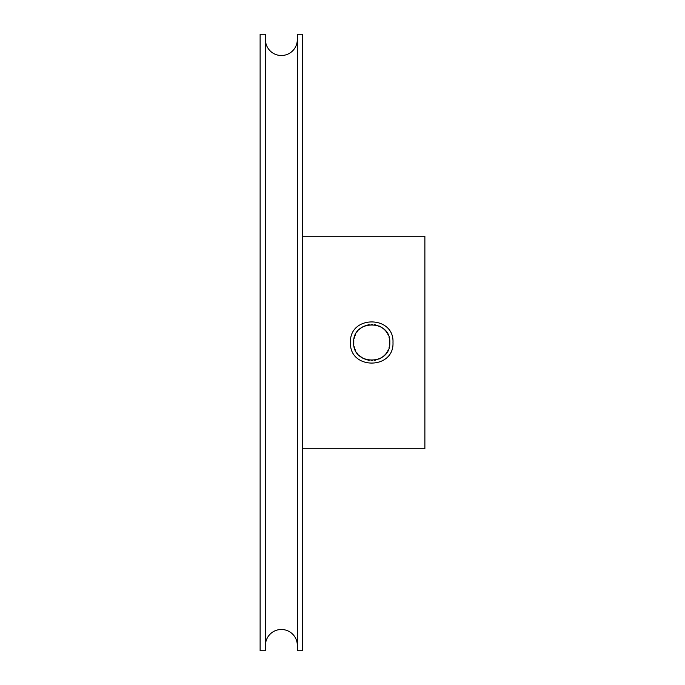 <?xml version="1.0" encoding="UTF-8"?>
<svg xmlns="http://www.w3.org/2000/svg" width="685" height="685" viewBox="0 0 685 685"><rect width="100%" height="100%" fill="white"/><g stroke="black" fill="none" stroke-linecap="round" stroke-linejoin="round"><path stroke-width="1.03" d="M260.12 34.25L260.12 650.75L265.438 650.75L265.438 34.25L260.12 34.25M297.324 39.567A15.943 15.943 0 0 1 281.381 55.511A15.943 15.943 0 0 1 265.438 39.567M297.324 645.433A15.943 15.943 0 0 0 281.381 629.489A15.943 15.943 0 0 0 265.438 645.433M297.324 34.25L297.324 650.75L302.642 650.75L302.642 34.25L297.324 34.25M302.642 236.205L424.88 236.205L424.88 448.795L302.642 448.795M389.662 344.701L389.799 342.5C390.904 365.807 352.552 365.807 353.657 342.5C352.552 319.193 390.904 319.193 389.799 342.5L389.671 340.351M389.371 338.595L389.02 337.243M388.489 335.736L387.83 334.289M386.931 332.739L385.946 331.352M384.824 330.05L383.591 328.868M383.566 328.843L381.006 326.993M380.552 326.728L379.122 326.009M378.009 325.555L377.563 325.401M375.508 324.827L374.31 324.613M372.315 324.442L371.116 324.442M369.138 324.613L367.956 324.827M365.901 325.401L365.422 325.563M364.343 326.009L362.922 326.728M362.442 327.002L359.942 328.809M359.805 328.928L358.64 330.05M357.51 331.352L356.525 332.739M355.626 334.297L354.976 335.744M354.445 337.243L354.094 338.578M353.802 340.265L353.785 344.641M354.085 346.404L354.445 347.757M354.976 349.264L355.635 350.711M356.525 352.261L357.51 353.648M358.64 354.95L362.459 358.007M362.904 358.272L364.343 358.991M365.456 359.445L365.893 359.599M367.965 360.173L369.155 360.387M371.15 360.558L372.34 360.558M374.318 360.387L375.508 360.173M377.581 359.599L378.034 359.437M379.113 358.991L380.543 358.272M381.023 357.998L383.566 356.157M383.609 356.123L384.824 354.95M385.955 353.648L386.931 352.27M387.83 350.703L388.489 349.256M389.02 347.757L389.371 346.422M392.993 342.5C394.286 315.074 349.179 315.074 350.472 342.5C349.179 369.926 394.286 369.926 392.993 342.5"/></g></svg>
